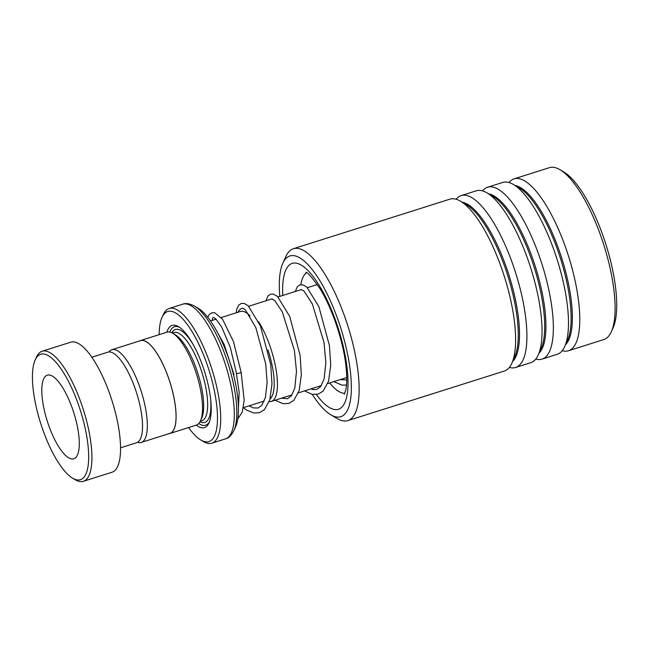 <?xml version="1.0" encoding="UTF-8"?>
<svg xmlns="http://www.w3.org/2000/svg" width="649" height="649" viewBox="0 0 649 649"><rect width="100%" height="100%" fill="white"/><g stroke="black" fill="none" stroke-linecap="round" stroke-linejoin="round"><path stroke-width="0.97" d="M137.547 442.31A48.634 15.43 -107.6 0 0 141.222 442.448A48.634 15.43 -107.6 0 0 144.711 404.311A48.634 15.43 -107.6 0 0 111.863 349.722A48.634 15.43 -107.6 0 0 108.943 351.945M141.222 442.448L169.941 433.354A48.634 15.43 -107.6 0 0 173.437 395.217A48.634 15.43 -107.6 0 0 140.59 340.628L111.863 349.722M270.089 398.827A46.339 14.7 -107.6 0 0 271.704 363.448A46.29 14.692 72.4 0 1 270.114 398.762M258.521 321.579A48.772 15.479 72.4 0 1 274.819 363.164A48.772 15.479 72.4 0 1 271.314 401.415A48.772 15.479 72.4 0 1 269.221 401.626M188.575 427.561A68.218 21.644 -107.6 0 0 200.809 440.006A68.218 21.644 -107.6 0 0 213.797 388.07A68.218 21.644 -107.6 0 0 187.415 324.63A68.218 21.644 -107.6 0 0 162.007 317.426A68.218 21.644 -107.6 0 0 159.159 334.649M162.007 317.426L163.264 314.619A70.66 22.423 72.4 0 1 169.186 308.47A70.66 22.423 72.4 0 1 216.912 387.786A70.66 22.423 72.4 0 1 211.834 443.194A70.66 22.423 72.4 0 1 203.453 441.58L200.809 440.006M169.008 433.654A48.732 15.462 -107.6 0 0 169.973 433.451L196.404 425.079A48.732 15.462 -107.6 0 0 200.492 420.844L201.758 418.037A46.29 14.692 -107.6 0 0 201.198 385.757A46.29 14.692 -107.6 0 0 175.425 334.852L172.772 333.286A48.732 15.462 -107.6 0 0 166.996 332.166L140.565 340.53A48.732 15.462 -107.6 0 0 139.657 340.92M200.492 420.844A48.732 15.462 -107.6 0 0 199.908 386.861A48.732 15.462 -107.6 0 0 172.772 333.286M196.258 425.127A53.599 17.012 -107.6 0 0 208.978 422.97A53.599 17.012 -107.6 0 0 208.337 385.595A53.599 17.012 -107.6 0 0 178.491 326.658A53.599 17.012 -107.6 0 0 166.85 332.215M179.57 327.356A51.652 16.387 -107.6 0 0 169.803 332.069M234.914 380.679A65.784 20.873 72.4 0 1 235.701 426.555L233.916 430.522A69.232 21.969 72.4 0 0 233.088 382.253A69.232 21.969 72.4 0 0 194.538 306.125L198.286 308.348A65.784 20.873 72.4 0 1 234.914 380.679M169.973 433.451A48.732 15.462 -107.6 0 0 173.47 395.233A48.732 15.462 -107.6 0 0 140.565 340.53M198.764 423.546A51.652 16.387 -107.6 0 0 209.465 421.777M237.98 312.25A48.772 15.479 72.4 0 1 241.874 308.421A48.772 15.479 72.4 0 1 243.067 308.194M268.005 349.957A46.29 14.692 72.4 0 1 271.688 363.44A46.339 14.7 -107.6 0 0 267.972 349.803M249.954 315.787A46.339 14.7 -107.6 0 0 239.814 311.674M221.228 317.556L240.422 311.479A46.29 14.692 72.4 0 1 250.011 315.876M35.971 405.852A65.784 20.873 -107.6 0 0 72.599 478.183A65.784 20.873 -107.6 0 0 85.124 428.097A65.784 20.873 -107.6 0 0 59.684 366.928A65.784 20.873 -107.6 0 0 35.176 359.976A65.784 20.873 -107.6 0 0 35.971 405.852M35.176 359.976L36.441 357.169A68.218 21.644 72.4 0 1 42.161 351.239A68.218 21.644 72.4 0 1 88.24 427.813A68.218 21.644 72.4 0 1 83.34 481.315A68.218 21.644 72.4 0 1 75.243 479.757L72.599 478.183M76.931 424.389A43.856 13.913 -107.6 0 0 47.312 375.163A43.856 13.913 -107.6 0 0 44.164 409.56A43.856 13.913 -107.6 0 0 73.783 458.786A43.856 13.913 -107.6 0 0 76.931 424.389M91.858 357.226L107.888 352.156A47.507 15.073 72.4 0 1 139.973 405.487A47.507 15.073 72.4 0 1 136.566 442.748L120.536 447.818M42.161 351.239L70.798 342.169A68.218 21.644 72.4 0 1 116.877 418.751A68.218 21.644 72.4 0 1 111.977 472.253L83.34 481.315M312.266 394.373A84.297 26.747 -107.6 0 0 330.763 414.768A84.297 26.747 -107.6 0 0 350.217 370.206A84.297 26.747 -107.6 0 0 318.813 278.965A84.297 26.747 -107.6 0 0 282.818 263.291A84.297 26.747 -107.6 0 0 279.808 296.415M282.818 263.291L285.852 256.55A90.146 28.605 72.4 0 1 293.405 248.705A90.146 28.605 72.4 0 1 330.795 284.53A90.146 28.605 72.4 0 1 357.923 370.879A90.146 28.605 72.4 0 1 347.815 420.601A90.146 28.605 72.4 0 1 337.123 418.532L330.763 414.768M560.063 169.746L563.77 171.944A86.739 27.526 72.4 0 1 615.56 287.507A86.739 27.526 72.4 0 1 613.11 327.802L611.342 331.728A90.146 28.605 -107.6 0 0 613.889 289.86A90.146 28.605 -107.6 0 0 560.063 169.746A90.146 28.605 -107.6 0 0 549.37 167.685L514.049 178.864A90.146 28.605 -107.6 0 0 508.994 182.515M347.815 420.601L504.289 371.066A90.146 28.605 -107.6 0 0 511.85 363.229A90.146 28.605 -107.6 0 0 514.397 321.352A90.146 28.605 -107.6 0 0 460.571 201.239A90.146 28.605 -107.6 0 0 449.879 199.178L293.405 248.705M509.351 367.415A90.146 28.605 -107.6 0 0 515.598 367.488A90.146 28.605 -107.6 0 0 525.698 317.775A90.146 28.605 -107.6 0 0 498.578 231.425A90.146 28.605 -107.6 0 0 461.188 195.6A90.146 28.605 -107.6 0 0 456.125 199.251M515.598 367.488L530.728 362.702A90.146 28.605 -107.6 0 0 538.281 354.857A90.146 28.605 -107.6 0 0 540.828 312.98A90.146 28.605 -107.6 0 0 487.01 192.875A90.146 28.605 -107.6 0 0 476.317 190.806L461.188 195.6M535.79 359.043A90.146 28.605 -107.6 0 0 542.029 359.124A90.146 28.605 -107.6 0 0 552.137 309.403A90.146 28.605 -107.6 0 0 525.009 223.053A90.146 28.605 -107.6 0 0 487.618 187.228A90.146 28.605 -107.6 0 0 482.556 190.887M542.029 359.124L557.158 354.33A90.146 28.605 -107.6 0 0 564.719 346.493A90.146 28.605 -107.6 0 0 567.267 304.616A90.146 28.605 -107.6 0 0 513.44 184.511A90.146 28.605 -107.6 0 0 502.748 182.442L487.618 187.228M562.221 350.679A90.146 28.605 -107.6 0 0 568.459 350.752A90.146 28.605 -107.6 0 0 578.567 301.039A90.146 28.605 -107.6 0 0 551.447 214.689A90.146 28.605 -107.6 0 0 514.049 178.864M568.459 350.752L603.781 339.573A90.146 28.605 -107.6 0 0 611.342 331.728M211.931 320.501L212.734 318.034L213.294 317.434L214.154 317.686L215.906 318.992L221.658 326.909L230.298 347.41L236.512 373.418C236.747 373.897 242.815 372.396 240.99 372.307M207.753 317.256L209.303 314.473L211.809 312.786L214.714 312.721L222.599 319.324L233.47 341.544L241.152 372.421L244.178 400.295L242.296 411.985L237.785 418.97M233.818 374.424A2.434 0.471 166.2 0 1 233.981 374.538A2.434 0.471 166.2 0 1 233.559 374.935M200.273 421.298L201.839 420.803A46.29 14.692 -107.6 0 0 205.165 384.5A46.29 14.692 -107.6 0 0 173.9 332.539L172.334 333.034M193.694 345.471A48.732 15.462 -107.6 0 0 171.782 332.75M233.916 430.522C231.36 435.438 228.529 438.229 225.43 438.894A70.66 22.423 -107.6 0 0 230.509 383.478A70.66 22.423 -107.6 0 0 182.783 304.17L169.186 308.47M199.989 421.842A48.732 15.462 -107.6 0 0 210.584 398.843M511.85 363.229L514.73 356.812A84.589 26.836 -107.6 0 0 517.123 317.523A84.589 26.836 -107.6 0 0 466.623 204.824L460.571 201.239M538.281 354.857L541.169 348.448A84.589 26.836 -107.6 0 0 543.554 309.159A84.589 26.836 -107.6 0 0 493.053 196.46L487.01 192.875M564.719 346.493L567.599 340.076A84.589 26.836 -107.6 0 0 569.992 300.787A84.589 26.836 -107.6 0 0 519.492 188.088L513.44 184.511M306.685 272.807A63.351 20.103 -107.6 0 0 300.828 284.7M282.777 295.473A76.501 24.273 72.4 0 1 309.727 272.418A76.501 24.273 72.4 0 1 346.988 367.074A76.501 24.273 72.4 0 1 316.314 394.511M512.645 361.452A84.589 26.836 -107.6 0 0 518.373 317.126A84.589 26.836 -107.6 0 0 462.25 202.237M539.084 353.08A84.589 26.836 -107.6 0 0 544.803 308.762A84.589 26.836 -107.6 0 0 488.681 193.864M565.514 344.716A84.589 26.836 -107.6 0 0 571.234 300.39A84.589 26.836 -107.6 0 0 515.119 185.5M329.708 382.934A63.351 20.103 -107.6 0 0 344.806 393.245M312.883 389.522A76.501 24.273 72.4 0 1 312.21 388.467M264.216 401.058L243.407 407.645M346.744 377.54L327.777 383.543M321.377 385.571L297.575 393.107M292.001 394.868L271.314 401.415M225.43 438.894L211.834 443.194M182.783 304.17C185.703 302.929 189.622 303.586 194.538 306.125M317.304 284.538L307.472 287.653M301.517 289.535L278.096 296.95M272.15 298.832L248.729 306.247M242.775 308.137L241.874 308.421M216.101 319.178L210.503 320.947M305.768 272.329L305.76 272.32C307.026 271.623 311.698 276.961 319.762 288.326C331.769 307.35 343.005 340.173 345.82 364.9C347.045 375.739 347.053 383.989 345.852 389.651L344.335 394.17M249.07 405.852L253.321 407.897L258.051 408.034L261.839 405.276L265.457 397.293L267.12 382.431L265.725 364.04L255.828 327.599L245.314 309.727L242.499 308.218M281.52 398.186L287.523 398.705L291.32 395.841L294.784 388.167L296.488 371.374L294.419 350.533L282.283 311.869L274.624 300.373L271.874 298.921M310.887 388.889L313.394 389.619L316.85 389.416L320.647 386.593L324.102 379.048L325.863 362.71L323.981 342.364L312.315 303.927L304.089 291.166L301.241 289.624M340.263 379.592L346.744 379.933M236.35 373.305L239.165 392.231L238.426 407.661M214.332 326.861L224.108 344.351L233.981 374.538M243.391 407.742L246.693 410.127L253.783 413.007L259.559 412.667L264.468 409.633L269.838 399.735L271.98 383.973L270.747 364.689L260.484 326.082L248.088 305.663L244.089 303.424L241.185 303.489L238.678 305.168L236.771 309.119L236.179 312.826M275.119 400.214L283.102 403.702L288.886 403.386L293.802 400.376L299.173 390.568L301.347 374.724L300.106 355.303L289.73 316.493L277.488 296.39L273.472 294.127L270.568 294.192L268.053 295.863L265.92 300.803M304.495 390.917L312.266 394.373L318.318 394.065L323.234 391.014L328.597 381.077L330.73 365.071L329.4 345.495L318.854 306.604L306.758 287.012L302.921 284.846L299.895 284.903L297.388 286.607L295.287 291.506M333.862 381.612L341.861 385.108L346.493 385.084"/></g></svg>
